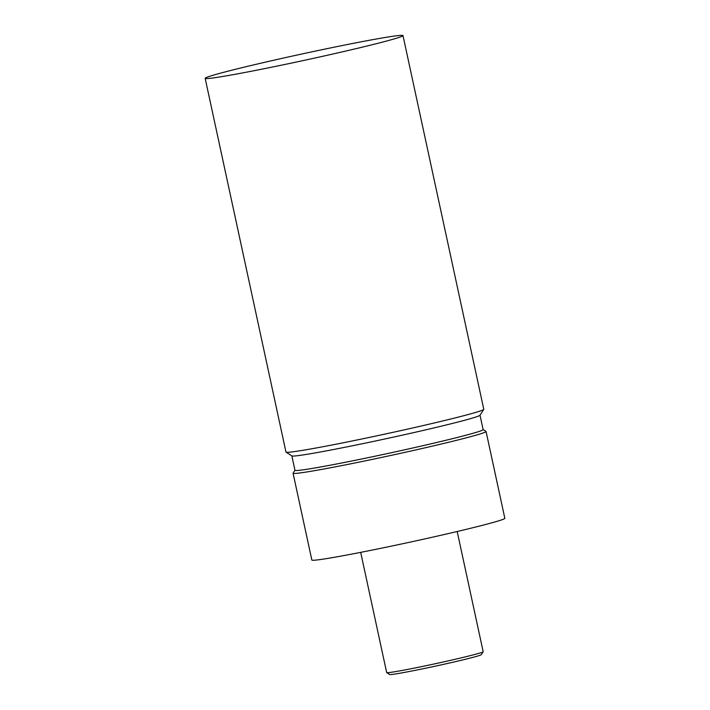 <?xml version="1.0" encoding="UTF-8"?>
<svg xmlns="http://www.w3.org/2000/svg" width="710" height="710" viewBox="0 0 710 710"><rect width="100%" height="100%" fill="white"/><g stroke="black" fill="none" stroke-linecap="round" stroke-linejoin="round"><path stroke-width="1.06" d="M402.987 35.562A101.193 3.355 167.8 0 0 345.548 44.881A101.193 3.355 167.8 0 0 240.486 68.053A101.193 3.355 -12.2 0 0 205.163 78.34A101.193 3.355 -12.2 0 0 262.602 69.021A101.193 3.355 -12.2 0 0 367.673 45.848A101.193 3.355 167.8 0 0 402.987 35.562L483.785 409.288A101.193 3.355 167.8 0 1 483.759 409.404A101.193 3.355 167.8 0 1 448.471 419.566A101.193 3.355 -12.2 0 1 344.9 442.445A101.193 3.355 -12.2 0 1 286.05 452.155A101.193 3.355 -12.2 0 1 285.97 452.057L205.163 78.34M483.759 409.404L479.978 415.261A96.258 3.195 167.8 0 1 446.412 424.926A96.258 3.195 -12.2 0 1 347.891 446.688A96.258 3.195 -12.2 0 1 291.908 455.926L286.05 452.155M291.845 455.882L294.961 470.304A96.258 3.195 -12.2 0 0 349.595 461.438A96.258 3.195 -12.2 0 0 449.536 439.392A96.258 3.195 167.8 0 0 483.128 429.612L480.013 415.199M483.119 429.568L485.986 431.414A98.725 3.275 167.8 0 1 486.066 431.502A98.725 3.275 167.8 0 1 451.613 441.531A98.725 3.275 -12.2 0 1 349.107 464.145A98.725 3.275 -12.2 0 1 293.07 473.233L311.841 560.03A98.725 3.275 -12.2 0 0 367.878 550.942A98.725 3.275 -12.2 0 0 470.375 528.338A98.725 3.275 167.8 0 0 504.837 518.309L486.066 431.502M294.952 470.251L293.106 473.117A98.725 3.275 -12.2 0 0 293.07 473.233M457.187 531.506L483.173 651.7A49.363 1.633 167.8 0 1 483.155 651.762A49.363 1.633 167.8 0 1 465.946 656.715A49.363 1.633 167.8 0 1 415.421 667.879A49.363 1.633 167.8 0 1 386.71 672.61A49.363 1.633 167.8 0 1 386.675 672.565L360.689 552.371M483.155 651.762L481.265 654.691A46.895 1.553 167.8 0 1 464.917 659.395A46.895 1.553 167.8 0 1 416.921 670A46.895 1.553 167.8 0 1 389.639 674.5L386.71 672.61"/></g></svg>

